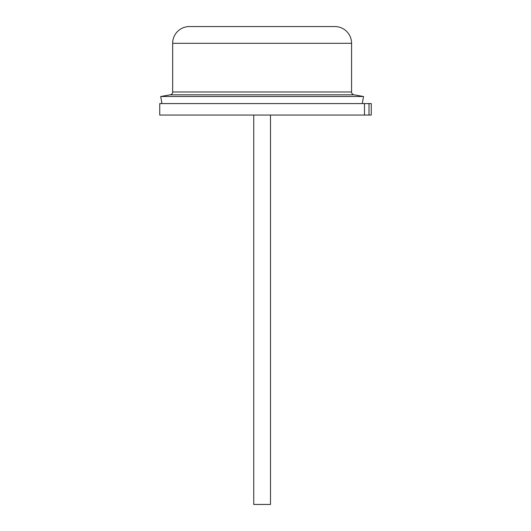 <?xml version="1.0" encoding="UTF-8"?>
<svg xmlns="http://www.w3.org/2000/svg" width="531" height="531" viewBox="0 0 531 531"><rect width="100%" height="100%" fill="white"/><g stroke="black" fill="none" stroke-linecap="round" stroke-linejoin="round"><path stroke-width="0.8" d="M369.012 115.048L159.745 115.048L159.745 103.572L371.255 103.572L371.255 115.048L369.012 115.048L369.012 103.572M270.491 115.048L270.491 504.45L253.745 504.45L253.745 115.048M363.536 96.503L160.701 96.503L170.292 94.81A2.867 2.867 0 0 0 172.661 91.982L172.661 43.296A16.746 16.746 0 0 1 189.408 26.55L334.835 26.55A16.746 16.746 0 0 1 351.575 43.296L351.575 91.982A2.867 2.867 0 0 0 353.951 94.81L363.536 96.503L362.288 103.572M160.701 96.503L161.948 103.572M172.661 43.296L351.575 43.296M172.661 91.982L351.575 91.982M170.292 94.81L353.951 94.81M364.492 115.048L364.492 103.572"/></g></svg>
